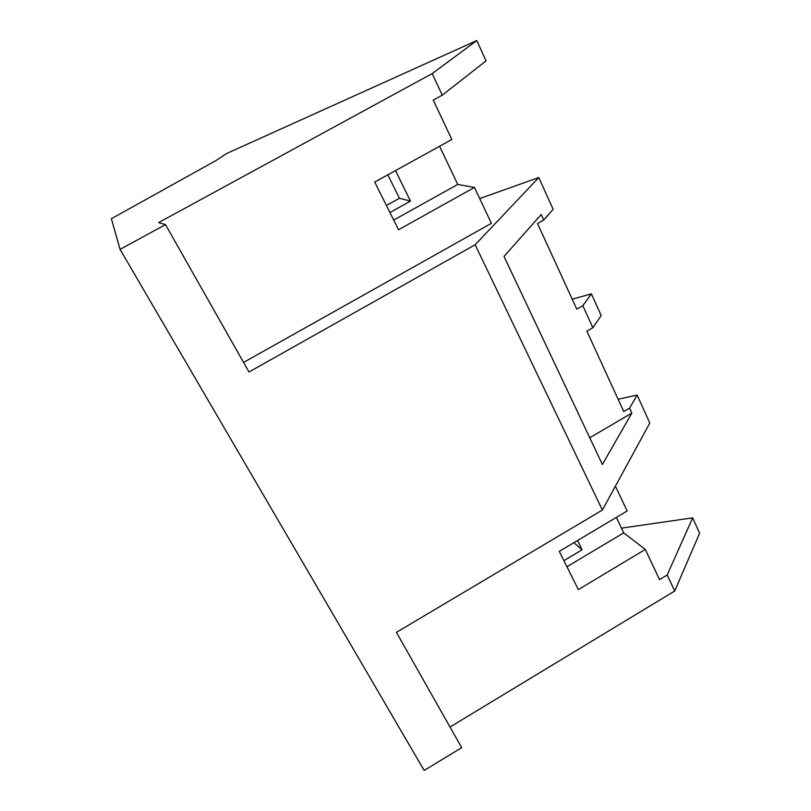 <?xml version="1.0" encoding="UTF-8"?>
<svg xmlns="http://www.w3.org/2000/svg" width="811" height="811" viewBox="0 0 811 811"><rect width="100%" height="100%" fill="white"/><g stroke="black" fill="none" stroke-linecap="round" stroke-linejoin="round"><path stroke-width="1.22" d="M165.495 224.606L158.652 222.579L432.172 73.588L476.817 40.55L226.705 153.472L215.685 160.73L111.371 218.706L120.058 249.382L165.495 224.606L248.977 372.006L475.165 244.76L538.768 177.548L479.706 198.553M243.564 362.446L491.385 223.319L474.455 187.432L457.759 184.442L393.7 220.065M120.058 249.382L424.163 770.45L461.692 747.63L396.407 632.357L602.38 510.048L649.804 423.048L637.152 395.079L629.579 408.166L631.83 413.093L602.391 464.49L504.006 256.398L541.201 214.53L543.725 220.055L553.143 209.319L538.768 177.548M475.165 244.76L602.38 510.048M572.221 299.198L591.371 293.846L601.204 315.591L592.861 327.705L586.87 331.152L623.76 411.572L629.579 408.166M618.083 399.215L637.152 395.079M616.35 517.398L623.71 532.857L645.292 549.442L659.536 579.622L667.2 574.999L692.665 517.844L621.469 528.154M692.665 517.844L699.629 533.222L674.711 591.006L450.024 727.021M476.817 40.55L486.022 60.906L442.279 95.161L433.246 100.108L451.839 139.502L374.702 182.059L398.536 229.746L474.455 187.432M387.82 174.821L399.428 198.279L386.411 205.497M439.582 146.264L457.759 184.442M432.172 73.588L442.279 95.161M589.749 437.768L631.83 413.093M543.725 220.055L537.531 223.552L576.783 309.153L582.815 305.696L592.861 327.705M582.815 305.696L591.371 293.846M667.2 574.999L674.711 591.006M399.428 198.279L410.498 201.108L395.484 170.604L374.702 182.059M410.498 201.108L389.929 212.533M645.292 549.442L578.344 589.597L559.255 551.389L627.136 510.981L615.417 486.134M623.71 532.857L566.93 566.757M563.878 560.654L582.095 549.797L577.523 540.511M582.095 549.797L573.884 542.681"/></g></svg>
